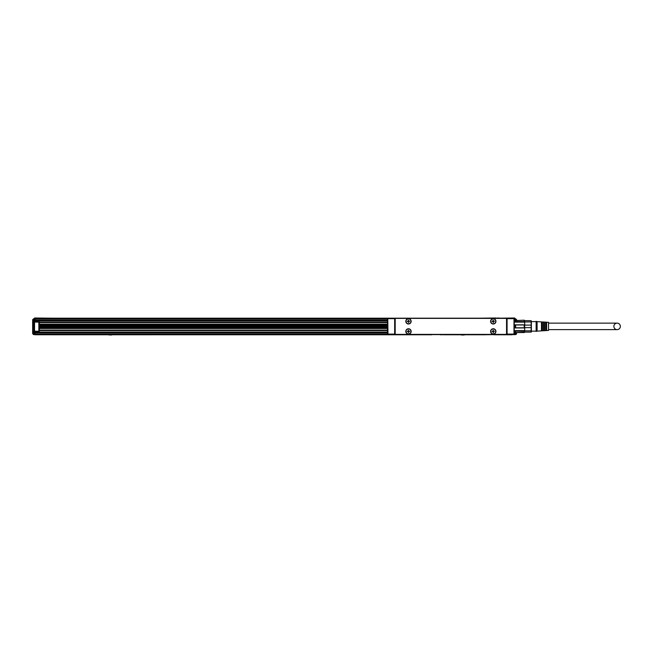 <?xml version="1.0" encoding="UTF-8"?>
<svg xmlns="http://www.w3.org/2000/svg" width="653" height="653" viewBox="0 0 653 653"><rect width="100%" height="100%" fill="white"/><g stroke="black" fill="none" stroke-linecap="round" stroke-linejoin="round"><path stroke-width="0.98" d="M524.449 332.385L524.702 330.622L515.176 330.622L515.65 334.099L514.703 334.099L514.703 334.573L515.65 334.573L516.605 333.618L516.319 334.295M524.702 332.181L515.65 332.565L515.176 330.622M515.65 332.565L524.228 332.565L524.702 330.622L524.702 327.937L515.176 327.937L515.176 324.827L515.65 324.965L515.65 327.79L524.228 327.79L524.228 324.965L515.65 324.965M524.228 327.79L524.702 327.937L524.702 324.827L515.176 324.827M524.228 324.965L524.702 324.827L524.702 322.133L515.176 322.133L515.65 320.199L515.65 321.611L524.228 321.611L524.228 320.199L515.176 320.582M524.228 321.611L524.702 322.133L524.449 320.378M524.228 331.153L515.65 331.153M515.176 327.937L515.65 327.79M515.176 322.133L515.65 321.611M524.702 320.582L524.228 320.199M524.702 327.651L531.15 327.651L531.15 332.099L524.702 332.099M531.15 330.826L524.702 330.826M524.702 321.937L531.15 321.937L531.15 325.104L524.702 325.104M531.15 321.937L531.15 320.664L524.702 320.664M536.137 331.144L531.371 331.144L531.371 332.002L531.371 321.447M531.15 327.651L531.15 325.104M531.371 331.144L531.371 321.619L536.137 321.619M536.137 323.961L536.137 321.333L537.084 321.619L537.084 331.144L536.137 331.43L536.137 323.961M543.565 324.288L543.565 322.125L544.52 322.19L544.52 330.573L543.565 330.63L543.565 324.288M545.663 324.353L545.663 322.264L546.61 322.321L546.61 330.442L545.663 330.5L545.663 324.353M537.084 331.144L548.52 330.426L548.52 322.329L537.084 321.619M541.468 324.231L541.468 321.994L542.423 322.051L542.423 330.704L541.468 330.769L541.468 324.231M544.52 323.137L543.565 323.137L544.52 323.145M546.61 323.137L545.663 323.137L546.61 323.145M542.423 323.137L541.468 323.137L542.423 323.145M546.61 329.626L545.663 329.626M544.52 329.626L543.565 329.626M542.423 329.626L541.468 329.626M544.52 329.618L543.565 329.618M542.423 329.618L541.468 329.618M545.663 329.618L546.61 329.618M548.52 329.618L617.109 329.618A3.241 3.241 0 0 1 613.869 326.378A3.241 3.241 0 0 1 617.109 323.145A3.241 3.241 0 0 1 620.35 326.378A3.241 3.241 0 0 1 617.109 329.618M548.52 323.145L617.109 323.145M506.557 322.615L506.557 330.14M507.079 318.191L513.748 318.191L514.221 318.664L514.221 318.191L507.079 318.191L506.606 318.664A0.473 0.473 0 0 1 507.079 318.191L394.665 318.191A0.473 0.473 0 0 1 395.138 318.664L395.187 330.14M395.138 318.664L394.665 318.191L387.76 318.256L387.996 334.573L507.079 334.573A0.473 0.473 0 0 1 506.606 334.099L506.606 318.664M513.748 318.664L507.079 318.664L507.079 334.573L513.984 334.507L513.984 318.256M395.138 334.099A0.473 0.473 0 0 1 394.665 334.573L395.138 334.099M479.931 334.573L35.033 334.76L35.033 331.716M482.787 334.573L479.931 334.76M482.787 334.76L498.982 334.573M514.221 325.806L514.221 318.664L513.748 318.191M516.605 319.66L514.703 319.235L514.703 317.995L498.982 318.191M498.982 317.995L496.125 318.191M479.931 318.191L496.125 317.995M426.58 318.191L445.632 318.191M396.142 334.385L505.602 334.385A0.955 0.955 0 0 0 506.557 333.43L506.557 319.333A0.955 0.955 0 0 0 505.602 318.378L396.142 318.378A0.955 0.955 0 0 0 395.187 319.333L395.187 333.43A0.955 0.955 0 0 0 396.142 334.385M514.221 326.949L514.221 334.099M387.515 333.365L387.515 318.664M387.515 323.031L387.515 330.124M409.757 329.088A2.669 2.669 0 0 0 406.133 330.149A2.669 2.669 0 0 0 407.194 333.773A2.669 2.669 0 0 0 410.819 332.712A2.669 2.669 0 0 0 409.757 329.088M494.541 329.088A2.669 2.669 0 0 0 490.925 330.149A2.669 2.669 0 0 0 491.987 333.773A2.669 2.669 0 0 0 495.603 332.712A2.669 2.669 0 0 0 494.541 329.088M409.757 323.676A2.669 2.669 0 0 0 410.819 320.052A2.669 2.669 0 0 0 407.194 318.99A2.669 2.669 0 0 0 406.133 322.615A2.669 2.669 0 0 0 409.757 323.676M494.541 323.676A2.669 2.669 0 0 0 495.603 320.052A2.669 2.669 0 0 0 491.987 318.99A2.669 2.669 0 0 0 490.925 322.615A2.669 2.669 0 0 0 494.541 323.676M410.647 330.247A2.473 2.473 0 0 0 407.292 329.259A2.473 2.473 0 0 0 406.305 332.614A2.473 2.473 0 0 0 409.668 333.601A2.473 2.473 0 0 0 410.647 330.247M495.439 330.247A2.473 2.473 0 0 0 492.076 329.259A2.473 2.473 0 0 0 491.089 332.614A2.473 2.473 0 0 0 494.452 333.601A2.473 2.473 0 0 0 495.439 330.247M406.305 322.517A2.473 2.473 0 0 0 409.668 323.504A2.473 2.473 0 0 0 410.647 320.141A2.473 2.473 0 0 0 407.292 319.162A2.473 2.473 0 0 0 406.305 322.517M491.089 322.517A2.473 2.473 0 0 0 494.452 323.504A2.473 2.473 0 0 0 495.439 320.141A2.473 2.473 0 0 0 492.076 319.162A2.473 2.473 0 0 0 491.089 322.517M407.807 331.242A0.473 0.473 0 0 0 408.288 330.761L408.288 330.189L408.664 330.761A0.473 0.473 0 0 0 409.145 331.242L409.717 331.242L409.145 331.618A0.473 0.473 0 0 0 408.664 332.099L408.664 332.671L408.288 332.099A0.473 0.473 0 0 0 407.807 331.618L407.235 331.618L407.807 331.242M492.599 331.242A0.473 0.473 0 0 0 493.072 330.761L493.072 330.189L493.456 330.761A0.473 0.473 0 0 0 493.929 331.242L494.501 331.242L493.929 331.618A0.473 0.473 0 0 0 493.456 332.099L493.456 332.671L493.072 332.099A0.473 0.473 0 0 0 492.599 331.618L492.027 331.618L492.599 331.242M407.807 321.137A0.473 0.473 0 0 0 408.288 320.664L408.288 320.092L408.664 320.664A0.473 0.473 0 0 0 409.145 321.137L409.717 321.137L409.145 321.521A0.473 0.473 0 0 0 408.664 322.002L408.664 322.574L408.288 322.002A0.473 0.473 0 0 0 407.807 321.521L407.235 321.521L407.807 321.137M492.599 321.137A0.473 0.473 0 0 0 493.072 320.664L493.072 320.092L493.456 320.664A0.473 0.473 0 0 0 493.929 321.137L494.501 321.137L493.929 321.521A0.473 0.473 0 0 0 493.456 322.002L493.456 322.574L493.072 322.002A0.473 0.473 0 0 0 492.599 321.521L492.027 321.521L492.599 321.137M512.246 334.76L498.982 334.76M514.221 334.76L514.221 334.001M153.496 334.76L106.48 334.76M485.163 334.76L443.395 334.76M35.033 333.814L34.552 333.814M514.703 333.814L514.221 333.814M387.515 332.099L35.033 332.099M39.319 330.573L387.515 330.573L39.319 330.573M39.319 330.083L387.515 330.083M50.208 334.76L105.859 334.76M154.41 334.76L156.679 334.76M157.593 334.76L431.821 334.76M440.391 334.76L442.481 334.76M493.741 334.76L499.047 334.76M32.65 332.957L32.65 319.709L33.605 318.762L34.552 318.762L34.552 334.573L33.605 334.573L32.65 333.618L33.605 334.099L33.605 319.235L34.552 319.235M514.703 319.235L514.703 320.378M514.703 332.385L514.703 334.099M111.72 335.005L108.871 334.956M464.21 335.005L461.353 335.005M39.18 331.577A0.473 0.473 0 0 0 39.319 331.242L39.319 322.092L39.319 331.242A0.473 0.473 0 0 1 38.845 331.716L34.552 331.716M34.552 321.619L38.845 321.619A0.473 0.473 0 0 1 39.18 321.758A0.473 0.473 0 0 0 38.845 321.619L39.319 322.092A0.473 0.473 0 0 0 39.18 321.758A0.473 0.473 0 0 1 39.319 322.092L387.515 322.092M35.033 319.521L34.552 319.521M52.656 318.191L34.552 317.995L34.552 318.762M516.605 320.199L515.65 318.762L514.703 318.762M514.703 319.521L514.221 319.521M387.515 322.574L39.319 322.574M387.515 327.129L39.319 327.129M387.515 327.08L39.319 327.08M387.515 326.329L39.319 326.329M39.319 325.578L387.515 325.578M39.319 325.529L387.515 325.529M32.65 319.709L33.605 318.762L32.65 319.709M32.65 333.675L33.605 334.573L33.605 334.099L34.552 334.099M387.515 320.852L35.033 320.852L35.033 321.619M35.033 320.852L35.033 318.191L394.665 318.191M516.605 333.675L515.65 334.573L516.605 333.618L516.605 332.565M516.605 319.709L515.65 318.762L515.65 320.199M32.65 322.158L32.65 323.341M32.65 329.994L32.65 331.177M513.748 334.099L506.606 334.099M387.996 334.099L394.665 334.099L394.665 318.664L387.996 318.664M387.515 334.001L35.033 334.001M387.515 332.859L35.033 332.859M39.319 328.5L387.515 328.5M38.845 331.716L38.845 331.242L34.552 331.242M39.319 331.242L38.845 331.242L38.845 322.092L34.552 322.092M387.515 324.157L39.319 324.157M387.515 324.778L39.319 324.778L387.515 324.778M387.515 325.414L39.319 325.414M39.319 327.243L387.515 327.243M39.319 327.879L387.515 327.879L39.319 327.879M39.319 327.21L387.515 327.21M387.515 326.68L39.319 326.68M387.515 326.476L39.319 326.476M39.319 326.182L387.515 326.182M39.319 325.978L387.515 325.978M387.515 325.447L39.319 325.447M387.515 320.092L35.033 320.092M387.515 318.95L35.033 318.95M515.429 332.385L514.221 332.385M515.429 320.378L514.221 320.378"/></g></svg>
